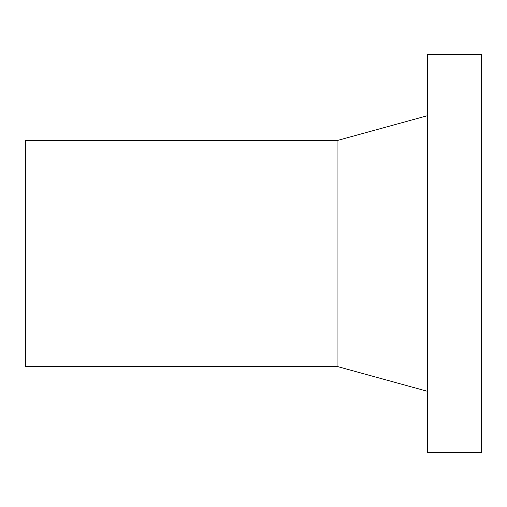 <?xml version="1.0" encoding="UTF-8"?>
<svg xmlns="http://www.w3.org/2000/svg" width="507" height="507" viewBox="0 0 507 507"><rect width="100%" height="100%" fill="white"/><g stroke="black" fill="none" stroke-linecap="round" stroke-linejoin="round"><path stroke-width="0.76" d="M337.079 140.553L25.35 140.553L25.35 366.447L337.079 366.447L337.079 140.553L427.439 115.704M427.439 391.296L337.079 366.447M427.439 54.718L427.439 452.282L481.65 452.282L481.65 54.718L427.439 54.718"/></g></svg>
